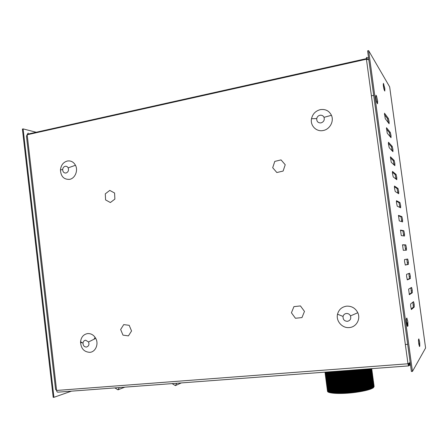 <?xml version="1.0" encoding="UTF-8"?>
<svg xmlns="http://www.w3.org/2000/svg" width="448" height="448" viewBox="0 0 448 448"><rect width="100%" height="100%" fill="white"/><g stroke="black" fill="none" stroke-linecap="round" stroke-linejoin="round"><path stroke-width="0.67" d="M301.963 317.587L304.483 311.41L300.446 305.928L293.922 306.634L291.43 312.788L295.434 318.259L301.963 317.587M283.114 171.063L285.225 164.73L281.042 159.897L274.786 161.403L272.698 167.709L276.847 172.536L283.114 171.063M110.37 202.535L114.884 199.097L114.587 193.015L109.777 190.406L105.286 193.855L105.582 199.909L110.37 202.535M128.436 335.882L131.55 330.971L129.192 325.321L123.732 324.604L120.646 329.504L122.987 335.132L128.436 335.882M347.413 321.334C344.338 321.132 342.888 319.502 343.056 316.434C343.526 314.742 344.63 313.757 346.371 313.488C348.236 313.404 349.608 314.21 350.482 315.902C351.282 318.791 350.263 320.6 347.413 321.334M349.384 327.555C342.3 328.457 335.776 321.065 337.529 314.21C338.794 309.602 341.796 306.919 346.539 306.163C351.635 305.922 355.387 308.112 357.79 312.732C360.87 319.094 356.289 327.124 349.384 327.555M86.386 347.06C84.23 346.931 83.098 345.632 82.992 343.168C83.222 341.454 84.09 340.463 85.579 340.189L88.553 341.958C89.454 344.63 88.732 346.332 86.386 347.06M89.818 352.341C83.933 351.966 80.847 348.426 80.562 341.712C81.189 337.053 83.541 334.342 87.618 333.586C91.073 333.396 93.789 334.998 95.754 338.386C98.952 344.025 95.525 352.038 89.818 352.341M65.996 173.029C63.913 173.107 62.804 171.954 62.67 169.551C62.877 167.804 63.722 166.723 65.206 166.298C66.489 166.113 67.469 166.634 68.163 167.86C68.97 170.397 68.247 172.122 65.996 173.029M69.524 179.374C63.84 179.581 60.816 176.417 60.452 169.887C61.012 165.133 63.319 162.17 67.368 161.011C70.868 160.496 73.567 161.913 75.466 165.267C78.378 170.57 74.995 178.55 69.524 179.374M320.998 122.903C318.058 123.015 316.63 121.57 316.725 118.586C317.15 116.81 318.237 115.696 319.978 115.248C321.843 114.99 323.193 115.685 324.027 117.331C324.744 120.086 323.736 121.94 320.998 122.903M323.142 130.519C316.344 132.042 310.027 125.586 311.511 118.726C312.665 113.904 315.61 110.874 320.359 109.631C325.444 108.914 329.14 110.807 331.442 115.304C334.253 121.296 329.778 129.455 323.142 130.519M28.196 133.022L27.182 134.753L56.605 390.454C56.829 391.709 57.305 392.274 58.033 392.157L408.475 365.898M409.864 362.572L408.425 364.879L408.559 365.893L407.971 363.776L56.605 390.454L55.58 389.452L26.449 136.153L27.182 134.753L366.419 59.22L366.47 57.417L366.514 58.414M409.282 364.728L408.559 365.893L410.441 364.784L408.425 364.879L408.089 363.726M366.542 59.237L366.604 58.391L368.452 59.741M373.688 95.368L371.414 95.833M405.345 344.523L407.691 344.322M368.592 58.05L366.47 57.417M368.827 59.774L366.419 59.22L407.971 363.776L410.166 362.471M383.415 86.134L383.852 88.637M406.33 319.738L406.935 324.783M375.81 97.446L376.634 101.993M407.831 326.004L407.389 322.773M377.412 103.55L377.16 101.702M409.08 364.633L410.245 363.02M418.488 341.135L418.858 344.299M418.454 340.508L418.981 344.977M419.63 342.02L419.821 346.046L419.518 346.522L418.589 342.261L418.538 339.343L418.841 338.906L419.63 342.02M410.866 287.834L411.41 292.846L409.158 294.314M412.205 289.929L412.322 292.751L409.371 294.689L408.61 289.134L411.589 287.414L412.205 289.929M408.862 273.493L409.461 278.639L407.176 279.636M410.262 275.766L410.368 278.533L407.344 279.877L406.582 276.405L406.582 274.327L409.64 273.207L410.262 275.766M406.834 259.168L407.512 264.449L405.222 264.998M408.318 261.626L408.419 264.337L405.317 265.082L404.55 261.576L404.555 259.543L407.691 259.022L408.318 261.626M402.461 244.933L404.841 244.983L405.619 250.214M406.381 247.514L406.476 250.169L403.29 250.32L402.534 244.793L405.748 244.866L406.381 247.514M400.417 230.362L402.903 230.854L403.71 235.917M404.449 233.425L404.533 236.029L401.268 235.586L400.512 230.065L403.805 230.731L404.449 233.425M398.39 215.807L400.966 216.748L401.789 221.659M402.517 219.358L402.595 221.906L399.252 220.875L398.496 215.365L401.867 216.619L402.517 219.358M396.374 201.264L399.034 202.67L399.862 207.43M400.59 205.318L400.663 207.81L397.242 206.192L396.452 202.513L396.486 200.687L399.935 202.53L400.59 205.318M394.363 186.749L397.102 188.614L397.93 193.239M398.664 191.302L398.731 193.738L395.231 191.531L394.436 187.813L394.481 186.043L398.003 188.468L398.664 191.302M384.395 114.492L387.509 118.686L388.31 122.674M389.088 121.57L389.122 123.743L385.235 118.63L384.49 113.193L388.405 118.518L389.088 121.57M406.33 319.172L407.064 325.349M407.803 321.608L407.954 325.993L407.557 326.418C407.204 326.295 406.84 324.727 406.47 321.714L406.459 318.405L406.862 318.024L407.803 321.608M375.743 96.723L376.774 102.463M377.586 100.643L377.563 103.757L377.014 103.006L375.805 97.373L375.945 95.206L376.505 96.001L377.586 100.643M383.314 85.35L384.009 89.303M384.793 88.346L384.815 91.067L384.356 90.334L383.298 85.165L383.398 83.378L384.793 88.346M386.378 128.895L389.424 132.625L390.23 136.735M390.998 135.47L391.037 137.693L387.229 133.162L386.484 127.708L390.314 132.457L390.998 135.47M388.366 143.326L391.339 146.586L392.151 150.819M392.907 149.391L392.952 151.67L389.222 147.711L388.416 143.875L388.478 142.251L392.235 146.423L392.907 149.391M390.359 157.774L393.254 160.569L394.078 164.931M394.822 163.335L394.873 165.67L391.222 162.294L390.471 156.822L394.156 160.418L394.822 163.335M392.358 172.25L395.181 174.58L396.004 179.071M396.743 177.307L396.799 179.693L393.226 176.898L392.426 173.141L392.476 171.422L396.077 174.429L396.743 177.307M412.86 302.193L413.364 307.087L411.146 309.025M414.154 304.114L414.277 306.992L411.41 309.534L410.659 306.146L410.642 303.962L413.543 301.65L414.154 304.114M94.304 339.108L94.573 337.91M411.404 371.51L367.612 50.859L368.614 50.63L389.659 86.862L425.594 347.978L412.446 371.431L411.404 371.51M412.446 371.431L368.614 50.63M53.928 397.314L53.206 397.37L22.4 129.058L23.1 128.895L53.928 397.314L71.462 391.149M80.539 342.894L81.967 342.552M35.846 132.16L23.1 128.895M358.775 369.622L353.147 370.496C344.182 371.644 336.633 372.064 330.484 371.745M356.686 369.779L353.125 370.306C345.083 371.347 338.05 371.79 332.013 371.627M360.265 369.51L353.13 370.664C343.493 371.89 335.63 372.271 329.549 371.812M362.09 369.376L353.198 370.877C342.597 372.21 334.292 372.557 328.283 371.907M329.269 371.834C335.395 372.316 343.364 371.935 353.175 370.686L360.55 369.494M363.194 369.292L353.181 371.045C341.986 372.439 333.497 372.742 327.712 371.952M364.644 369.186L353.248 371.258C341.158 372.747 332.349 372.999 326.81 372.019M327.477 371.969C333.278 372.781 341.863 372.478 353.226 371.067L363.44 369.275M365.495 369.118L353.231 371.426C340.592 372.966 331.682 373.167 326.491 372.042M366.677 369.034C363.238 370.026 358.775 370.894 353.298 371.638C339.808 373.262 330.658 373.414 325.847 372.092M326.278 372.058C331.475 373.206 340.474 373.005 353.276 371.448L365.719 369.102M367.326 368.984C363.877 370.054 359.195 370.994 353.282 371.806C341.186 373.475 328.16 373.565 325.718 372.103M368.295 368.911C364.84 370.087 359.856 371.129 353.354 372.025C340.62 373.783 327.029 373.778 325.276 372.131M325.517 372.114C327.93 373.604 341.096 373.52 353.326 371.834C359.324 371.011 364.056 370.054 367.534 368.967M368.771 368.878C365.411 370.126 360.265 371.23 353.332 372.187C340.441 373.974 326.743 373.918 325.377 372.204M369.566 368.816C366.307 370.166 360.92 371.358 353.405 372.406C339.674 374.31 325.321 374.102 325.035 372.154C324.514 374.259 339.203 374.573 353.427 372.596C361.446 371.476 367.002 370.199 370.087 368.777M325.119 372.148C326.155 373.946 340.144 374.046 353.377 372.215C360.388 371.241 365.59 370.126 368.973 368.861M369.897 368.794C366.822 370.199 361.318 371.465 353.382 372.574C340.497 374.354 326.805 374.293 325.427 372.574M370.535 368.743C367.668 370.238 361.973 371.588 353.455 372.786C339.147 374.774 324.408 374.438 325.046 372.305M370.72 368.732L370.692 368.749C368.082 370.294 362.331 371.694 353.433 372.954C339.186 374.937 324.526 374.584 325.259 372.45M371.252 368.704L370.899 368.928C368.267 370.485 362.471 371.902 353.506 373.167C339.198 375.155 324.458 374.814 325.097 372.674M325.069 372.49C324.43 374.623 339.17 374.965 353.478 372.977C362.443 371.711 368.245 370.294 370.871 368.738L370.91 368.715M371.263 368.687L370.742 369.124C368.133 370.675 362.382 372.075 353.489 373.335C340.609 375.116 326.922 375.049 325.528 373.318M371.622 368.659L370.95 369.303C368.318 370.866 362.522 372.282 353.556 373.554C339.248 375.542 324.509 375.189 325.142 373.044M325.119 372.859C324.481 374.998 339.226 375.351 353.528 373.358C362.494 372.092 368.295 370.675 370.922 369.113L371.515 368.738M371.403 368.726L370.933 369.191M371.526 368.67L370.793 369.499C368.183 371.05 362.432 372.456 353.539 373.716C340.665 375.497 326.978 375.424 325.578 373.688M371.756 368.654L371 369.678C368.368 371.246 362.572 372.663 353.606 373.934C339.298 375.922 324.559 375.564 325.192 373.414M325.17 373.229C324.531 375.374 339.276 375.732 353.578 373.744C362.544 372.473 368.346 371.056 370.972 369.488L371.722 368.654L371.022 369.863C368.396 371.431 362.6 372.854 353.629 374.125C339.326 376.113 324.587 375.749 325.214 373.593M371.566 368.665L371.134 369.656M371.594 368.95L370.843 369.874C368.234 371.431 362.482 372.842 353.59 374.097C340.721 375.883 327.04 375.799 325.629 374.063M371.784 368.934L371.05 370.054C368.418 371.622 362.622 373.044 353.657 374.315C339.354 376.303 324.61 375.939 325.242 373.778M371.498 369.477L371.034 369.942M371.644 369.298L370.894 370.25C368.284 371.812 362.533 373.223 353.64 374.483C339.405 376.46 324.75 376.085 325.45 373.923M371.834 369.303L371.101 370.423C368.469 372.002 362.673 373.425 353.707 374.696C339.405 376.69 324.66 376.314 325.287 374.147M325.265 373.962C324.638 376.124 339.377 376.499 353.685 374.506C362.65 373.234 368.446 371.812 371.073 370.238L371.773 369.029M371.549 369.852L371.246 370.395M371.689 369.678L370.944 370.625C368.334 372.187 362.583 373.604 353.69 374.864C340.833 376.645 327.158 376.555 325.73 374.802M371.885 369.678L371.151 370.798C368.525 372.383 362.723 373.806 353.758 375.077C339.455 377.07 324.71 376.69 325.338 374.517M325.315 374.332C324.688 376.499 339.427 376.88 353.735 374.886C362.701 373.615 368.497 372.193 371.123 370.614L371.823 369.398M371.594 370.233L371.297 370.77M371.65 369.734L370.994 371C368.385 372.568 362.634 373.985 353.741 375.245C340.889 377.026 327.219 376.93 325.78 375.178M371.935 370.048L371.202 371.174C368.575 372.758 362.774 374.192 353.808 375.463C339.506 377.451 324.761 377.065 325.382 374.886M325.36 374.702C324.738 376.874 339.483 377.261 353.786 375.273C362.751 373.996 368.547 372.574 371.174 370.989L371.874 369.774M371.739 370.054L371.353 371.14M371.795 370.418L371.045 371.37C368.435 372.949 362.684 374.366 353.791 375.626C339.567 377.608 324.918 377.21 325.595 375.032M371.89 370.244L371.252 371.549C368.626 373.139 362.83 374.573 353.858 375.844C339.556 377.838 324.811 377.44 325.433 375.25M325.41 375.066C324.789 377.25 339.534 377.647 353.836 375.654C362.802 374.382 368.598 372.949 371.224 371.364L371.252 371.549M371.79 370.429L371.235 371.442M371.84 370.798L371.095 371.745C368.486 373.324 362.74 374.746 353.842 376.012C341.001 377.793 327.337 377.686 325.881 375.917M372.036 370.793L371.302 371.924C368.676 373.52 362.88 374.954 353.909 376.225C339.612 378.218 324.862 377.815 325.483 375.62M325.455 375.435C324.839 377.625 339.584 378.028 353.886 376.034C362.852 374.763 368.648 373.33 371.274 371.739L371.969 370.518M371.739 371.358L371.286 371.812M371.896 371.185L371.146 372.12C368.536 373.705 362.79 375.127 353.892 376.393C341.057 378.174 327.393 378.062 325.931 376.292M371.991 370.983L371.353 372.299C368.726 373.901 362.93 375.334 353.965 376.606C339.662 378.599 324.912 378.19 325.528 375.99M325.506 375.805C324.89 378 339.634 378.409 353.937 376.415C362.902 375.144 368.698 373.71 371.325 372.114L372.019 370.888M371.79 371.734L371.51 372.254M371.851 371.224L371.196 372.495C368.592 374.086 362.841 375.508 353.942 376.774C339.735 378.756 325.086 378.336 325.741 376.141M372.131 371.538L371.403 372.674C368.777 374.276 362.981 375.715 354.015 376.992C339.713 378.986 324.962 378.566 325.578 376.359M325.556 376.174C324.94 378.375 339.685 378.795 353.987 376.802C362.953 375.525 368.749 374.086 371.375 372.49L372.07 371.258M371.84 372.109L371.386 372.562M371.991 371.918L371.246 372.87C368.642 374.466 362.891 375.894 353.993 377.154C341.169 378.935 327.51 378.818 326.032 377.037M372.182 371.907L371.454 373.05C368.827 374.657 363.031 376.096 354.066 377.373C339.763 379.366 325.013 378.941 325.629 376.723M325.601 376.544C324.99 378.75 339.735 379.176 354.038 377.182C363.003 375.906 368.799 374.466 371.426 372.865L372.12 371.633M371.885 372.484L371.437 372.938M372.042 372.294L371.297 373.246C368.693 374.842 362.942 376.275 354.043 377.535C341.225 379.316 327.572 379.193 326.082 377.406M372.232 372.282L371.504 373.425C368.878 375.038 363.082 376.477 354.116 377.754C339.814 379.747 325.063 379.316 325.674 377.093M325.651 376.908C325.041 379.126 339.791 379.557 354.088 377.563C363.059 376.286 368.85 374.847 371.476 373.24L372.17 372.002M371.935 372.859L371.487 373.313M372.098 372.669L371.347 373.621C368.743 375.222 362.992 376.656 354.099 377.922C341.281 379.702 327.628 379.568 326.133 377.776M372.193 372.473L371.554 373.8C368.928 375.418 363.132 376.863 354.166 378.134C339.864 380.134 325.114 379.691 325.724 377.462M325.702 377.278C325.091 379.501 339.842 379.943 354.138 377.944C363.11 376.673 368.906 375.228 371.526 373.615L371.554 373.8M372.064 373.33L371.538 373.688M372.142 373.038L371.398 373.996C368.794 375.603 363.042 377.037 354.15 378.302C341.337 380.083 327.69 379.943 326.183 378.151M372.333 373.022L371.605 374.175C368.978 375.794 363.182 377.244 354.217 378.521C339.92 380.514 325.164 380.066 325.774 377.832M325.746 377.647C325.142 379.876 339.892 380.324 354.189 378.33C363.16 377.054 368.956 375.603 371.577 373.99L372.271 372.747M372.114 373.705L371.588 374.063M372.193 373.408L371.448 374.371C368.844 375.978 363.093 377.418 354.2 378.683C341.393 380.464 327.746 380.324 326.234 378.521M372.383 373.397L371.655 374.55C369.029 376.174 363.233 377.625 354.267 378.902C339.97 380.895 325.22 380.442 325.819 378.202M325.797 378.017C325.192 380.251 339.942 380.705 354.239 378.711C363.21 377.434 369.006 375.984 371.627 374.366L372.322 373.117M372.165 374.074L371.795 374.517M372.243 373.783L371.493 374.746C368.894 376.359 363.143 377.798 354.25 379.064C341.449 380.845 327.807 380.699 326.29 378.896M372.434 373.766L371.706 374.926C369.079 376.555 363.289 378.006 354.318 379.282C340.021 381.282 325.27 380.817 325.87 378.566M325.842 378.386C325.242 380.626 339.993 381.091 354.295 379.092C363.261 377.815 369.057 376.365 371.678 374.741L372.372 373.492M372.215 374.444L371.846 374.886M372.294 374.158L371.543 375.122C368.945 376.74 363.194 378.179 354.301 379.45C341.505 381.226 327.869 381.074 326.34 379.266M372.484 374.142L371.756 375.301C369.13 376.936 363.339 378.386 354.368 379.663C340.071 381.662 325.321 381.192 325.914 378.935M325.892 378.75C325.293 381.002 340.049 381.472 354.346 379.473C363.311 378.196 369.107 376.746 371.728 375.116L372.422 373.862M372.266 374.819L371.902 375.262M372.344 374.528L371.594 375.497C368.995 377.121 363.25 378.566 354.351 379.831C341.561 381.612 327.925 381.455 326.39 379.635M372.534 374.511L371.801 375.676C369.18 377.311 363.39 378.773 354.418 380.05C340.122 382.049 325.371 381.567 325.965 379.305M325.942 379.12C325.343 381.382 340.099 381.853 354.396 379.859C363.362 378.577 369.158 377.121 371.778 375.491L372.473 374.237M372.316 375.189L371.958 375.631M372.394 374.903L371.644 375.872C369.046 377.496 363.3 378.946 354.402 380.212C341.617 381.993 327.986 381.83 326.441 380.01M372.585 374.881L371.851 376.051C369.236 377.692 363.44 379.154 354.469 380.43C340.178 382.43 325.422 381.942 326.015 379.674M325.987 379.49C325.394 381.758 340.15 382.239 354.446 380.24C363.412 378.963 369.208 377.502 371.829 375.866L372.523 374.606M372.366 375.564L372.008 376.001M371.89 376.309L372.445 375.278L371.694 376.247C369.096 377.877 363.35 379.327 354.452 380.593C340.278 382.575 325.646 382.094 326.222 379.842M372.546 375.077L371.902 376.426C369.286 378.073 363.49 379.534 354.519 380.811C340.228 382.81 325.472 382.318 326.06 380.044M326.038 379.859C325.444 382.133 340.2 382.62 354.497 380.621C363.462 379.344 369.258 377.882 371.879 376.242L372.574 374.976M372.495 375.654L371.745 376.622C369.146 378.258 363.401 379.708 354.502 380.979C341.729 382.754 328.104 382.586 326.542 380.755M372.596 375.446L371.952 376.802C369.337 378.454 363.541 379.915 354.575 381.198C340.278 383.197 325.522 382.693 326.11 380.408M326.088 380.229C325.494 382.508 340.25 383.006 354.547 381.002C363.518 379.725 369.309 378.263 371.93 376.617L372.624 375.351M372.372 376.242L371.941 376.684M371.991 377.059L372.546 376.023L371.795 376.998C369.197 378.638 363.451 380.089 354.553 381.36C341.785 383.135 328.16 382.962 326.592 381.125M372.646 375.816L372.002 377.177C369.387 378.829 363.591 380.296 354.626 381.578C340.329 383.578 325.573 383.068 326.161 380.778M326.133 380.593C325.545 382.883 340.301 383.387 354.598 381.388C363.569 380.106 369.359 378.638 371.98 376.992L372.674 375.721M372.596 376.398L371.846 377.373C369.247 379.014 363.502 380.47 354.603 381.741C340.441 383.723 325.808 383.219 326.368 380.951M372.781 376.37L372.053 377.552C369.438 379.21 363.642 380.677 354.676 381.959C340.379 383.964 325.623 383.443 326.206 381.147M326.183 380.962C325.595 383.258 340.357 383.768 354.648 381.769C363.619 380.486 369.41 379.019 372.03 377.367L372.725 376.096M372.467 376.992L372.042 377.434M372.646 376.774L371.896 377.748C369.303 379.394 363.552 380.856 354.654 382.127C341.897 383.902 328.278 383.718 326.693 381.87M372.831 376.746L372.103 377.927C369.488 379.59 363.692 381.063 354.726 382.34C340.43 384.345 325.674 383.818 326.256 381.517M326.234 381.332C325.646 383.634 340.407 384.154 354.698 382.15C363.67 380.873 369.46 379.4 372.081 377.742L372.775 376.466M372.518 377.367L372.092 377.81M372.697 377.149L371.946 378.123C369.354 379.775 363.602 381.237 354.71 382.508C341.953 384.283 328.339 384.093 326.743 382.245M372.798 376.936L372.154 378.302C369.538 379.971 363.748 381.444 354.777 382.726C340.486 384.726 325.724 384.194 326.306 381.886M326.278 381.702C325.696 384.009 340.458 384.535 354.749 382.536C363.72 381.254 369.516 379.781 372.131 378.118L372.826 376.841M372.568 377.742L372.142 378.185M372.742 377.524L371.997 378.498C369.404 380.156 363.653 381.618 354.76 382.889C342.003 384.664 328.395 384.468 326.794 382.614M372.848 377.306L372.204 378.678C369.589 380.346 363.798 381.825 354.827 383.107C340.536 385.112 325.774 384.569 326.351 382.256M326.329 382.071C325.746 384.384 340.508 384.922 354.799 382.917C363.77 381.634 369.566 380.162 372.182 378.493L372.876 377.21M372.613 378.123L372.193 378.56M372.792 377.894L372.047 378.874C369.454 380.531 363.709 381.998 354.81 383.27C342.059 385.05 328.457 384.849 326.844 382.99M372.982 377.86L372.254 379.053C369.639 380.727 363.849 382.206 354.878 383.488C340.586 385.493 325.825 384.95 326.402 382.62M326.374 382.435C325.797 384.759 340.558 385.302 354.85 383.298C363.821 382.015 369.617 380.537 372.232 378.868L372.926 377.58M372.663 378.498L372.243 378.935M372.842 378.269L372.098 379.249C369.505 380.912 363.759 382.379 354.861 383.656C342.115 385.431 328.513 385.224 326.894 383.359M373.033 378.23L372.305 379.428C369.69 381.108 363.899 382.592 354.928 383.874C340.637 385.879 325.875 385.325 326.446 382.99M326.424 382.805C325.847 385.134 340.614 385.683 354.906 383.678C363.871 382.396 369.667 380.918 372.282 379.243L372.971 377.955M372.848 378.263L372.294 379.31M372.344 379.686L372.898 378.633L372.148 379.624C369.555 381.293 363.81 382.766 354.911 384.037C342.171 385.812 328.574 385.599 326.945 383.734M373.083 378.605L372.355 379.803C369.74 381.489 363.95 382.973 354.978 384.255C340.687 386.26 325.926 385.7 326.497 383.359M326.474 383.174C325.898 385.51 340.665 386.07 354.956 384.065C363.922 382.782 369.718 381.298 372.333 379.618L373.022 378.325M372.943 379.019L372.198 379.999C369.606 381.674 363.86 383.146 354.962 384.418C342.227 386.193 328.636 385.98 327.001 384.104M373.05 378.795L372.406 380.178C369.79 381.87 364 383.354 355.029 384.636C340.738 386.641 325.976 386.075 326.547 383.729M326.519 383.544C325.948 385.885 340.715 386.45 355.006 384.446C363.978 383.163 369.768 381.679 372.383 379.994L372.406 380.178M372.809 379.624L372.394 380.061M372.994 379.389L372.249 380.374C369.656 382.054 363.91 383.527 355.012 384.804C342.283 386.579 328.692 386.355 327.051 384.479M373.184 379.35L372.456 380.554C369.846 382.245 364.05 383.734 355.079 385.022C340.794 387.027 326.026 386.45 326.592 384.098M326.581 383.818C325.634 386.238 340.542 386.87 355.057 384.826C364.028 383.544 369.818 382.054 372.434 380.369L373.122 379.07M372.999 379.383L372.439 380.436M373.044 379.764L372.299 380.75C369.706 382.43 363.961 383.908 355.062 385.185C342.339 386.96 328.754 386.73 327.102 384.849M373.15 379.54L372.506 380.929C369.897 382.626 364.101 384.115 355.13 385.403C340.844 387.408 326.077 386.826 326.642 384.468M326.62 384.283C326.049 386.635 340.816 387.218 355.107 385.213C364.078 383.925 369.869 382.435 372.484 380.744L373.173 379.445M372.904 380.38L372.49 380.811M373.094 380.139L372.35 381.125C369.757 382.81 364.011 384.289 355.113 385.566C342.395 387.341 328.81 387.111 327.152 385.224M373.285 380.094L372.557 381.304C369.947 383.006 364.151 384.502 355.186 385.784C340.894 387.794 326.127 387.201 326.693 384.832M326.665 384.647C326.099 387.016 340.866 387.598 355.158 385.594C364.129 384.311 369.919 382.816 372.534 381.119L373.223 379.814M372.954 380.755L372.68 381.276M373.145 380.514L372.4 381.5C369.807 383.191 364.062 384.675 355.163 385.946C342.451 387.722 328.871 387.486 327.202 385.594M373.251 380.285L372.607 381.679C369.998 383.387 364.207 384.882 355.236 386.17C340.945 388.175 326.178 387.576 326.738 385.202M326.715 385.017C326.15 387.391 340.922 387.985 355.208 385.974C364.179 384.692 369.97 383.197 372.585 381.494L372.607 381.679M373.005 381.13L372.59 381.562M373.195 380.89L372.45 381.875C369.858 383.572 364.112 385.056 355.214 386.333C342.507 388.108 328.927 387.867 327.253 385.969M373.386 380.834L372.658 382.054C370.048 383.768 364.258 385.263 355.286 386.551C340.995 388.556 326.228 387.951 326.788 385.571M326.766 385.386C326.2 387.766 340.973 388.366 355.258 386.361C364.23 385.073 370.02 383.578 372.635 381.87L372.658 382.054M373.05 381.506L372.786 382.021M373.246 381.265L372.501 382.25C369.914 383.953 364.168 385.437 355.264 386.714C342.563 388.489 328.989 388.242 327.303 386.338M373.43 381.209L372.708 382.43C370.098 384.143 364.308 385.644 355.337 386.932C341.046 388.942 326.278 388.326 326.838 385.941M326.81 385.756C326.25 388.142 341.023 388.752 355.309 386.742C364.28 385.454 370.07 383.958 372.686 382.245L373.374 380.929M373.106 381.914L372.691 382.312M373.29 381.634L372.551 382.626C369.964 384.328 364.218 385.818 355.32 387.094C342.619 388.87 329.045 388.618 327.354 386.714M373.481 381.578L372.758 382.805C370.149 384.524 364.358 386.03 355.387 387.318C341.102 389.323 326.329 388.702 326.883 386.31M326.861 386.126C326.301 388.517 341.074 389.133 355.359 387.122C364.33 385.834 370.126 384.334 372.736 382.62L373.425 381.304M373.15 382.262L372.893 382.766M373.341 382.01L372.602 383.001C370.014 384.709 364.269 386.204 355.37 387.481C342.675 389.256 329.106 388.998 327.404 387.083M373.531 381.954L372.809 383.18C370.199 384.905 364.409 386.411 355.438 387.699C341.152 389.71 326.379 389.082 326.934 386.68M326.911 386.495C326.351 388.892 341.124 389.519 355.415 387.509C364.386 386.221 370.177 384.714 372.786 382.995L373.475 381.674M373.279 382.732L372.792 383.062M373.391 382.385L372.652 383.376C370.065 385.09 364.319 386.585 355.421 387.862C342.731 389.637 329.162 389.374 327.454 387.458M373.582 382.323L372.859 383.555C370.25 385.286 364.459 386.792 355.488 388.08C341.202 390.09 326.43 389.458 326.978 387.044M326.956 386.865C326.402 389.267 341.174 389.9 355.466 387.89C364.437 386.602 370.227 385.095 372.837 383.37L373.526 382.049M373.33 383.102L372.999 383.51M373.442 382.76L372.702 383.751C370.115 385.47 364.37 386.966 355.471 388.242C342.787 390.018 329.224 389.754 327.505 387.828M373.632 382.698L372.91 383.936C370.3 385.666 364.51 387.173 355.538 388.466C341.253 390.477 326.48 389.833 327.029 387.414M327.006 387.229C326.452 389.642 341.23 390.281 355.516 388.27C364.487 386.982 370.278 385.476 372.887 383.746L373.576 382.418M373.296 383.387L372.893 383.813M373.492 383.135L372.753 384.126C370.166 385.851 364.42 387.346 355.522 388.629C342.843 390.398 329.28 390.13 327.561 388.203M373.682 383.068L372.96 384.311C370.35 386.047 364.56 387.559 355.589 388.847C341.303 390.858 326.53 390.208 327.079 387.783M327.051 387.598C326.502 390.018 341.281 390.667 355.566 388.657C364.538 387.363 370.328 385.857 372.938 384.121L373.626 382.794M373.442 383.83L372.943 384.188M373.542 383.51L372.803 384.502C370.216 386.226 364.47 387.733 355.572 389.01C342.899 390.785 329.342 390.505 327.611 388.573M373.733 383.443L373.01 384.686C370.406 386.422 364.616 387.94 355.639 389.228C341.359 391.244 326.581 390.583 327.124 388.153M327.102 387.968C326.553 390.393 341.331 391.048 355.617 389.038C364.588 387.75 370.378 386.232 372.988 384.496L373.677 383.163M373.391 384.143L372.994 384.563M373.593 383.88L372.854 384.882C370.266 386.607 364.521 388.114 355.622 389.39C342.955 391.166 329.403 390.886 327.662 388.948M373.705 383.634L373.061 385.062C370.457 386.803 364.666 388.321 355.695 389.614C341.41 391.625 326.631 390.958 327.174 388.522M327.152 388.338C326.603 390.774 341.382 391.434 355.667 389.418C364.638 388.13 370.429 386.613 373.038 384.871L373.061 385.062M373.436 384.518L373.044 384.938M373.643 384.255L372.904 385.258C370.317 386.988 364.577 388.494 355.673 389.777C343.011 391.546 329.459 391.261 327.712 389.318M373.834 384.188L373.111 385.437C370.507 387.184 364.717 388.702 355.746 389.995C341.46 392.006 326.682 391.334 327.225 388.892M327.197 388.707C326.654 391.149 341.432 391.815 355.718 389.805C364.689 388.511 370.479 386.994 373.089 385.246L373.778 383.908M373.598 384.944L373.094 385.314M354.267 382.564L356.67 382.424M373.694 384.63L372.954 385.633C370.367 387.369 364.627 388.875 355.723 390.158C343.067 391.933 329.521 391.642 327.762 389.693M373.884 384.558L373.162 385.812C370.558 387.565 364.767 389.088 355.796 390.376C341.51 392.392 326.732 391.709 327.27 389.262M327.247 389.077C326.704 391.524 341.482 392.202 355.768 390.186C364.739 388.898 370.53 387.374 373.139 385.622L373.828 384.283M373.537 385.274L373.145 385.689M373.744 385.006L373.005 386.008C370.418 387.75 364.678 389.256 355.774 390.538C343.123 392.314 329.577 392.017 327.813 390.068M373.934 384.933L373.212 386.187C370.608 387.946 364.818 389.469 355.846 390.762C341.561 392.773 326.782 392.084 327.32 389.631M327.298 389.446C326.754 391.899 341.538 392.582 355.818 390.566C364.79 389.278 370.58 387.755 373.19 385.997L373.878 384.653M373.582 385.65L373.195 386.064M373.789 385.381L373.055 386.383C370.468 388.125 364.728 389.642 355.824 390.925C343.179 392.694 329.638 392.398 327.863 390.438M373.985 385.302L373.262 386.562C370.658 388.326 364.868 389.85 355.897 391.143C341.611 393.159 326.833 392.465 327.37 389.995M327.342 389.816C326.805 392.274 341.589 392.969 355.869 390.953C364.846 389.659 370.63 388.136 373.24 386.372L373.929 385.028M373.632 386.025L373.246 386.439M373.839 385.756L373.106 386.758C370.524 388.506 364.778 390.023 355.88 391.306C343.235 393.081 329.694 392.773 327.914 390.813M373.957 385.493L373.313 386.938C370.709 388.702 364.918 390.23 355.947 391.524C341.667 393.54 326.883 392.84 327.415 390.365M327.393 390.18C326.855 392.65 341.639 393.35 355.919 391.334C364.896 390.04 370.681 388.511 373.29 386.753L373.974 385.398M373.682 386.4L373.296 386.814M373.89 386.131L373.156 387.134C370.574 388.886 364.829 390.404 355.93 391.686C343.291 393.462 329.756 393.154 327.964 391.182M374.086 386.047L373.363 387.313C370.759 389.082 364.969 390.617 355.998 391.91C341.718 393.926 326.934 393.215 327.466 390.734M327.443 390.55C326.906 393.025 341.69 393.736 355.975 391.72C364.946 390.426 370.737 388.892 373.341 387.128L374.024 385.773M373.727 386.781L373.346 387.19M373.94 386.501L373.206 387.509C370.625 389.267 364.879 390.79 355.981 392.073C343.347 393.842 329.812 393.529 328.02 391.558M327.516 391.104C326.984 393.59 341.768 394.307 356.048 392.291C365.025 390.998 370.81 389.463 373.414 387.688L374.136 386.422M327.488 390.919C326.956 393.4 341.74 394.117 356.026 392.101C364.997 390.807 370.787 389.273 373.391 387.503L373.414 387.688M326.11 377.591L325.881 377.25M172.088 383.611L175.392 385.599L181.306 382.922M175.392 385.599L176.758 383.258M114.878 387.895L117.981 389.833L124.796 387.156M117.981 389.833L119.269 387.57M28.65 133.935L28.291 133.846M419.821 346.046L419.244 346.097M412.322 292.751L411.41 292.846M410.368 278.533L409.461 278.639M408.419 264.337L407.512 264.449M407.954 325.993L407.271 326.06M414.277 306.992L413.364 307.087M396.077 174.429L395.181 174.58M394.156 160.418L393.254 160.569M392.235 146.423L391.339 146.586M390.314 132.457L389.424 132.625M383.863 84.146L383.225 84.28M376.505 96.001L375.71 96.163M388.405 118.518L387.509 118.686M398.003 188.468L397.102 188.614M399.935 202.53L399.034 202.67M401.867 216.619L400.966 216.748M403.805 230.731L402.903 230.854M405.748 244.866L404.841 244.983M343.056 316.434L337.529 314.21M82.992 343.168L80.562 341.712M62.67 169.551L60.452 169.887M316.725 118.586L311.511 118.726M366.352 58.649L27.166 134.266M324.027 117.331L331.442 115.304M68.163 167.86L75.466 165.267M88.553 341.958L95.754 338.386M350.482 315.902L357.79 312.732M419.765 343.157L418.852 343.235M412.306 290.746L411.393 290.842M410.357 276.573L409.45 276.679M408.419 262.427L407.512 262.539M406.476 248.304L405.574 248.422M404.544 234.209L403.637 234.332M402.612 220.13L401.71 220.265M400.68 206.086L399.784 206.22M398.754 192.058L397.858 192.198M389.178 122.293L388.287 122.461M407.938 322.717L406.924 322.812M377.698 101.595L376.712 101.791M384.91 89.281L384.048 89.46M391.087 136.198L390.197 136.36M392.997 150.125L392.106 150.282M394.918 164.08L394.022 164.231M396.833 178.058L395.937 178.203M414.254 304.942L413.342 305.032"/></g></svg>
